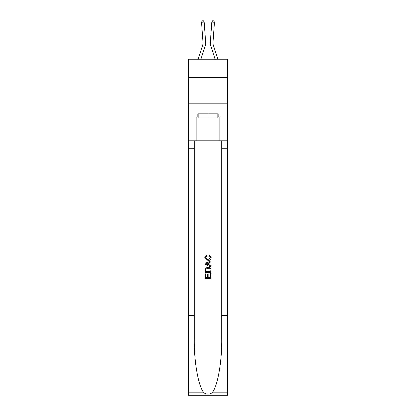 <?xml version="1.0" encoding="UTF-8"?>
<svg xmlns="http://www.w3.org/2000/svg" width="416" height="416" viewBox="0 0 416 416"><rect width="100%" height="100%" fill="white"/><g stroke="black" fill="none" stroke-linecap="round" stroke-linejoin="round"><path stroke-width="0.62" d="M227.609 77.236L227.609 59.218L188.391 59.218L188.391 77.236L227.609 77.236L227.609 103.73L188.391 103.73L188.391 77.236M205.234 45.547L200.824 59.218L205.234 45.547A7.951 7.951 150 0 0 205.592 42.531L204.116 22.116L205.592 42.531M198.042 59.218L202.712 44.73A5.299 5.299 -31.1 0 0 202.951 42.723L201.474 22.308L202.171 20.878L203.226 20.8L204.116 22.116L201.474 22.308M217.958 59.218L213.288 44.73A5.299 5.299 31.1 0 1 213.049 42.723L214.526 22.308L211.884 22.116L210.408 42.531A7.951 7.951 -150 0 0 210.766 45.547L215.176 59.218L210.766 45.547M217.911 113.906L217.911 118.144L198.089 118.144L198.089 113.906M208 113.906L208 118.144M210.444 273.655L210.444 277.404L208.244 277.404L210.444 277.404L210.444 273.655L211.177 273.655L211.177 278.299L204.818 278.299L204.818 273.816L204.818 278.299M207.506 274.061L207.506 277.404L205.551 277.404L207.506 277.404L207.506 274.061L208.244 274.061L208.244 277.404M205.364 268.206L204.911 269.131L205.364 268.206L207.964 267.212C209.997 267.202 211.068 268.185 211.177 270.15L211.177 272.428L204.818 272.428L204.818 270.254L204.818 272.428M209.139 254.982L208.931 255.882L209.139 254.982L211.26 257.577C211.089 259.532 209.986 260.515 207.948 260.525L204.734 257.598L206.586 255.148L206.778 256.043L205.468 257.639L207.948 259.631L210.527 257.665L208.931 255.882M212.103 392.782L227.609 392.782L227.609 395.2L188.391 395.2L188.391 315.708L194.194 315.708L194.194 339.342C193.913 361.93 198.494 387.166 203.897 392.782C206.632 394.524 209.362 394.524 212.103 392.782C217.506 387.166 222.087 361.93 221.806 339.342L221.806 140.826M204.818 263.406L204.818 264.415L211.177 266.942L204.818 264.415L204.818 263.406L211.177 260.879L204.818 263.406M221.806 315.708L227.609 315.708L227.609 103.73M188.391 315.708L188.391 103.73M194.194 140.826L194.194 315.708M227.609 392.782L227.609 315.708M188.391 140.826L196.076 140.826L196.076 117.088L198.089 117.088M217.911 117.088L218.228 117.088L218.228 113.906L197.772 113.906L197.772 117.088M218.228 117.088L219.924 117.088L219.924 140.826L227.609 140.826M196.076 140.826L219.924 140.826M211.177 260.879L211.177 261.83L209.222 262.553L209.222 265.268L211.177 265.99L211.177 266.942M206.726 264.347L208.489 264.997L208.489 262.824L205.551 263.91L206.726 264.347M208.489 262.824L208.489 264.997M204.818 270.254L204.911 269.131M209.992 268.72L210.444 271.534L209.992 268.72L207.948 268.107L205.681 269.194L205.551 271.534L210.444 271.534L205.551 271.534M204.818 273.816L205.551 273.816L205.551 277.404M202.712 44.73A5.299 5.299 -30 0 0 202.951 42.723A5.299 5.299 -30 0 1 202.712 44.73A5.299 5.299 -30 0 0 202.951 42.723A5.299 5.299 -30 0 1 202.712 44.73A5.299 5.299 -30 0 0 202.951 42.723A5.299 5.299 -30 0 1 202.712 44.73A5.299 5.299 -30 0 0 202.951 42.723A5.299 5.299 -30 0 1 202.712 44.73A5.299 5.299 -30 0 0 202.951 42.723A5.299 5.299 -30 0 1 202.712 44.73A5.299 5.299 -30 0 0 202.951 42.723A5.299 5.299 -30 0 1 202.712 44.73A5.299 5.299 -30 0 0 202.951 42.723A5.299 5.299 -30 0 1 202.712 44.73A5.299 5.299 -30 0 0 202.951 42.723A5.299 5.299 -30 0 1 202.712 44.73A5.299 5.299 -30 0 0 202.951 42.723A5.299 5.299 -30 0 1 202.712 44.73A5.299 5.299 -30 0 0 202.951 42.723A5.299 5.299 -30 0 1 202.712 44.73A5.299 5.299 -30 0 0 202.951 42.723A5.299 5.299 -30 0 1 202.712 44.73A5.299 5.299 -30 0 0 202.951 42.723A5.299 5.299 -30 0 1 202.712 44.73A5.299 5.299 -30 0 0 202.951 42.723A5.299 5.299 -30 0 1 202.712 44.73A5.299 5.299 -30 0 0 202.951 42.723A5.299 5.299 -30 0 1 202.712 44.73A5.299 5.299 -30 0 0 202.951 42.723A5.299 5.299 -30 0 1 202.712 44.73A5.299 5.299 -30 0 0 202.951 42.723A5.299 5.299 -30 0 1 202.712 44.73A5.299 5.299 -30 0 0 202.951 42.723A5.299 5.299 -30 0 1 202.712 44.73A5.299 5.299 -30 0 0 202.951 42.723A5.299 5.299 -30 0 1 202.712 44.73A5.299 5.299 -30 0 0 202.951 42.723A5.299 5.299 -30 0 1 202.712 44.73A5.299 5.299 -30 0 0 202.951 42.723A5.299 5.299 -30 0 1 202.712 44.73A5.299 5.299 -30 0 0 202.951 42.723A5.299 5.299 -30 0 1 202.712 44.73A5.299 5.299 -30 0 0 202.951 42.723A5.299 5.299 -30 0 1 202.712 44.73A5.299 5.299 -30 0 0 202.951 42.723A5.299 5.299 -30 0 1 202.712 44.73A5.299 5.299 -30 0 0 202.951 42.723A5.299 5.299 -30 0 1 202.712 44.73A5.299 5.299 -30 0 0 202.951 42.723A5.299 5.299 -30 0 1 202.712 44.73A5.299 5.299 -30 0 0 202.951 42.723A5.299 5.299 -30 0 1 202.712 44.73A5.299 5.299 -30 0 0 202.951 42.723A5.299 5.299 -30 0 1 202.712 44.73A5.299 5.299 -30 0 0 202.951 42.723A5.299 5.299 -30 0 1 202.712 44.73A5.299 5.299 -30 0 0 202.951 42.723A5.299 5.299 -30 0 1 202.712 44.73A5.299 5.299 -30 0 0 202.951 42.723A5.299 5.299 -30 0 1 202.712 44.73A5.299 5.299 -30 0 0 202.951 42.723A5.299 5.299 -30 0 1 202.712 44.73A5.299 5.299 -30 0 0 202.951 42.723A5.299 5.299 -30 0 1 202.712 44.73A5.299 5.299 -30 0 0 202.951 42.723A5.299 5.299 -30 0 1 202.712 44.73A5.299 5.299 -30 0 0 202.951 42.723A5.299 5.299 -30 0 1 202.712 44.73A5.299 5.299 -30 0 0 202.951 42.723M213.288 44.73A5.299 5.299 30 0 1 213.049 42.723A5.299 5.299 30 0 0 213.288 44.73A5.299 5.299 30 0 1 213.049 42.723A5.299 5.299 30 0 0 213.288 44.73A5.299 5.299 30 0 1 213.049 42.723A5.299 5.299 30 0 0 213.288 44.73A5.299 5.299 30 0 1 213.049 42.723A5.299 5.299 30 0 0 213.288 44.73A5.299 5.299 30 0 1 213.049 42.723A5.299 5.299 30 0 0 213.288 44.73A5.299 5.299 30 0 1 213.049 42.723A5.299 5.299 30 0 0 213.288 44.73A5.299 5.299 30 0 1 213.049 42.723A5.299 5.299 30 0 0 213.288 44.73A5.299 5.299 30 0 1 213.049 42.723A5.299 5.299 30 0 0 213.288 44.73A5.299 5.299 30 0 1 213.049 42.723A5.299 5.299 30 0 0 213.288 44.73A5.299 5.299 30 0 1 213.049 42.723A5.299 5.299 30 0 0 213.288 44.73A5.299 5.299 30 0 1 213.049 42.723A5.299 5.299 30 0 0 213.288 44.73A5.299 5.299 30 0 1 213.049 42.723A5.299 5.299 30 0 0 213.288 44.73A5.299 5.299 30 0 1 213.049 42.723A5.299 5.299 30 0 0 213.288 44.73A5.299 5.299 30 0 1 213.049 42.723A5.299 5.299 30 0 0 213.288 44.73A5.299 5.299 30 0 1 213.049 42.723A5.299 5.299 30 0 0 213.288 44.73A5.299 5.299 30 0 1 213.049 42.723A5.299 5.299 30 0 0 213.288 44.73A5.299 5.299 30 0 1 213.049 42.723A5.299 5.299 30 0 0 213.288 44.73A5.299 5.299 30 0 1 213.049 42.723A5.299 5.299 30 0 0 213.288 44.73A5.299 5.299 30 0 1 213.049 42.723A5.299 5.299 30 0 0 213.288 44.73A5.299 5.299 30 0 1 213.049 42.723A5.299 5.299 30 0 0 213.288 44.73A5.299 5.299 30 0 1 213.049 42.723A5.299 5.299 30 0 0 213.288 44.73A5.299 5.299 30 0 1 213.049 42.723A5.299 5.299 30 0 0 213.288 44.73A5.299 5.299 30 0 1 213.049 42.723A5.299 5.299 30 0 0 213.288 44.73A5.299 5.299 30 0 1 213.049 42.723A5.299 5.299 30 0 0 213.288 44.73A5.299 5.299 30 0 1 213.049 42.723A5.299 5.299 30 0 0 213.288 44.73A5.299 5.299 30 0 1 213.049 42.723A5.299 5.299 30 0 0 213.288 44.73A5.299 5.299 30 0 1 213.049 42.723A5.299 5.299 30 0 0 213.288 44.73A5.299 5.299 30 0 1 213.049 42.723A5.299 5.299 30 0 0 213.288 44.73A5.299 5.299 30 0 1 213.049 42.723A5.299 5.299 30 0 0 213.288 44.73A5.299 5.299 30 0 1 213.049 42.723A5.299 5.299 30 0 0 213.288 44.73A5.299 5.299 30 0 1 213.049 42.723A5.299 5.299 30 0 0 213.288 44.73A5.299 5.299 30 0 1 213.049 42.723A5.299 5.299 30 0 0 213.288 44.73A5.299 5.299 30 0 1 213.049 42.723A5.299 5.299 30 0 0 213.288 44.73A5.299 5.299 30 0 1 213.049 42.723A5.299 5.299 30 0 0 213.288 44.73A5.299 5.299 30 0 1 213.049 42.723M214.526 22.308L213.829 20.878L212.774 20.8L211.884 22.116L210.408 42.531M221.806 148.247L227.609 148.247M194.194 148.247L188.391 148.247M188.391 392.782L203.897 392.782"/></g></svg>
